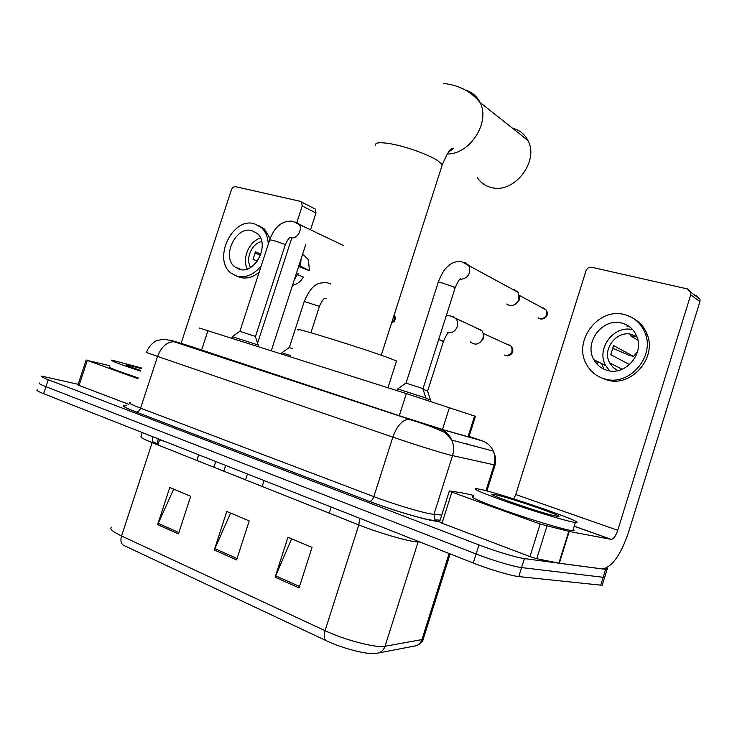 <?xml version="1.0" encoding="UTF-8"?>
<svg xmlns="http://www.w3.org/2000/svg" width="737" height="737" viewBox="0 0 737 737"><rect width="100%" height="100%" fill="white"/><g stroke="black" fill="none" stroke-linecap="round" stroke-linejoin="round"><path stroke-width="1.11" d="M199.091 327.965L406.345 393.576L475.448 416.35M192.827 347.081L401.297 416.368L444.798 430.159L474.803 438.653L469.073 436.507M606.339 568.043C607.961 569.001 608.2 569.508 607.048 569.554L524.394 558.6C516.95 557.706 494.822 551.055 478.958 544.929L48.264 379.712C42.691 377.547 40.544 376.358 41.825 376.146L78.122 384.29M602.516 584.183L602.203 585.196L600.747 585.141L518.774 576.574C511.248 575.901 489.082 569.323 473.265 563.031L43.621 393.678L45.943 386.695C40.378 384.502 38.241 383.277 39.54 383.019C38.241 383.277 40.378 384.502 45.943 386.695L476.111 553.975L45.943 386.695L48.264 379.712M518.774 576.574L521.584 567.582C514.094 566.799 491.947 560.184 476.111 553.975C491.947 560.184 514.094 566.799 521.584 567.582L603.179 577.292L521.584 567.582L524.394 558.6M604.92 576.435L604.626 577.375L603.179 577.292L604.626 577.375L604.92 576.435M466.761 443.821L469.745 444.872M299.065 587.914L312.055 547.416L287.955 537.255L275.104 577.182L299.065 587.914M291.612 538.802L275.104 577.182M178.446 533.91L190.699 496.277L169.786 487.461L157.654 524.606L178.446 533.91M173.702 489.11L157.654 524.606M236.595 559.945L249.207 520.93L226.784 511.487L214.31 549.968L236.595 559.945M230.589 513.081L214.31 549.968M419.979 542.027L418.082 541.971L385.027 646.266C383.544 650.375 380.808 652.715 376.819 653.286L374.009 653.452C365.718 654.456 341.48 648.007 326.141 640.646L123.365 545.223C120.914 543.473 120.315 540.396 121.559 536.002L325.063 630.679C344.888 640.103 376.552 648.265 385.027 646.266L421.969 639.578L423.222 639.228L423.996 636.777M43.621 393.678C38.066 391.458 35.947 390.195 37.255 389.891M140.435 371.098C119.237 364.069 109.675 360.402 111.738 360.089L141.467 367.984M138.206 377.878C117.008 370.831 107.464 367.081 109.573 366.648M140.647 370.462C128.837 366.446 124.148 364.539 126.571 364.723L141.274 368.555M137.93 378.717L87.316 360.43L79.043 385.433L77.947 384.834L86.183 359.96M128.855 404.337L79.043 385.433M314.091 208.405L315.372 209.142L315.989 212.984L302.207 205.964L296.818 222.565M271.28 350.766L305.754 244.518M310.692 229.318L315.989 212.984M302.207 205.964L301.599 202.067L300.309 201.33L235.591 186.682C233.74 186.507 232.348 187.539 231.427 189.778L181.072 343.387M291.788 238.014L257.572 343.267M109.868 365.745L87.316 360.43M251.99 230.653C235.812 225.605 221.118 256.937 234.919 266.978L239.368 269.291C255.076 274.763 270.415 244.131 257.25 233.5L251.99 230.653M260.53 238.069C249.226 241.063 241.708 258.669 247.356 268.941M260.907 254.145L255.499 251.805L253.049 259.313L257.351 261.128M261.709 241.552C251.833 243.219 245.071 259.083 250.672 267.393M236.973 276.228L240.059 277.434C246.49 279.056 252.855 277.333 259.138 272.266M270.12 238.631L264.5 229.05L258.641 225.485M268.24 244.343C268.001 237.314 265.799 231.777 261.607 227.715L254.265 223.707C232.137 216.945 212.311 259.728 231.234 273.243L237.093 276.264C245.983 278.208 254.053 274.652 261.313 265.606M294.358 279.655L298.052 273.528L296.55 272.883M298.605 266.564L309.466 270.672L299.001 265.338M300.503 266.002L301.046 259.046M309.466 270.672L308.361 259.599L302.677 254.007M292.543 285.237C297.002 284.436 300.613 281.718 303.386 277.084L297.545 274.588M254.938 252.883L260.502 255.278M477.355 177.645C480.846 182.997 485.775 186.35 492.132 187.695C514.601 193.509 539.484 160.979 527.913 140.435C524.606 134.033 519.502 129.988 512.62 128.302M396.359 361.498L396.515 360.992L389.689 358.256C363.756 348.527 286.61 324.695 298.78 330.112M255.334 336.376L239.783 331.337L232.229 336.643M258.411 345.091L232.219 336.652M422.835 388.546L405.894 383.093L397.694 388.943M425.746 399.776L426.281 398.1L397.676 388.952M512.685 289.383L514.288 289.586L518.212 292.405L518.968 299.277C517.006 303.976 513.781 306.002 509.295 305.376L506.697 304.031M519.392 296.458L519.309 300.023L515.145 304.317M292.782 348.638L289.217 347.578L281.866 352.774L290.562 355.492M427.497 390.886L423.093 389.339M476.599 328.103L482.145 330.941L483.343 334.018L483.011 338.071C479.667 344.455 475.476 345.754 470.427 341.977M430.362 401.269L430.767 399.988L426.161 398.45M483.398 334.432L483.518 338.642L479.63 342.779M597.799 364.953L596.721 361.13M540.147 524.035L569.231 531.46L559.319 563.261L536.739 558.71L529.958 556.601L540.147 524.035L451.873 492.141L442.034 523.224L439.584 521.907L449.33 491.091M529.958 556.601L442.034 523.224M559.319 563.261L602.709 569.001C612.327 566.771 620.913 554.62 628.458 532.538L699.929 301.626L690.726 294.818L617.744 530.299C615.837 535.827 613.7 538.867 611.323 539.401L569.231 531.46M696.723 295.85L700.03 299.13L699.929 301.626M690.726 294.818L690.836 292.276L687.474 288.941L591.719 267.273C589.02 266.951 587.103 268.148 585.979 270.857L515.743 494.527L513.809 498.921M473.753 495.384L461.417 492.731L449.367 490.962L451.873 492.141M621.881 323.11C602.673 317.398 583.593 342.521 593.865 359.702C596.841 365.064 601.272 368.611 607.15 370.333C625.004 376.238 644.626 353.926 636.777 336.321C633.884 329.448 628.919 325.045 621.881 323.11M632.788 329.743C613.949 324.547 595.708 348.942 605.74 365.635L609.702 370.877M637.017 336.947L630.236 335.694L637.901 340.125M637.514 351.65L633.544 356.413L613.608 345.579L610.761 354.7L629.601 364.575M636.934 336.717L631.802 334.469C616.777 329.918 601.742 349.366 609.665 362.899L613.129 367.468L617.892 370.61M600.913 377.602L606.662 379.887C630.54 387.92 657.238 358.403 647.187 334.478C644.553 327.569 640.131 322.336 633.912 318.78M604.487 378.855C628.44 386.916 655.221 357.27 645.151 333.253C641.273 323.506 634.4 317.306 624.534 314.635C598.066 306.914 572.29 341.756 586.855 364.99C590.89 371.945 596.767 376.561 604.487 378.855M628.495 326.012L626.92 326.104M601.659 363.599L603.714 368.417M612.355 348.057L628.366 355.041L633.544 356.413M572.4 521.943C562.386 519.907 533.395 511.073 508.972 502.579C482.91 493.366 471.892 488.686 475.918 488.539L480.533 489.377C504.329 494.453 589.922 524.127 575.385 522.441L572.4 521.943M573.183 529.516C574.593 530.41 574.464 530.806 572.815 530.704L569.802 530.262C559.752 528.374 530.723 519.594 506.328 511.017C480.294 501.694 469.312 496.867 473.394 496.545M495.909 494.831C510.575 497.908 564.551 516.499 558.462 516.434L555.79 516.057C540.332 513.007 479.446 491.662 493.882 494.426L495.909 494.831M201.505 350.397L207.954 330.683M468.023 436.737L474.582 415.99M442.486 429.487L449.459 407.506M399.288 415.705L406.345 393.576M192.845 347.044L174.614 341.388C168.1 339.416 168.506 339.646 175.821 342.079L410.223 419.51L439.722 428.851L482.145 440.855L469.119 436.359M495.043 465.038L449.579 454.959C439.261 452.269 411.476 443.536 392.83 437.115L157.571 356.422C148.45 353.281 144.83 351.835 146.7 352.074C148.552 346.132 154.733 341.111 156.64 340.687L162.969 339.296C165.816 339.361 169.51 340.172 174.043 341.738L175.821 342.079M439.713 521.474L437.142 521.28C428.593 520.902 392.664 510.373 369.329 501.344L136.087 412.02C138.059 412.029 139.551 410.739 140.574 408.16L157.571 356.422C161.357 346.768 166.848 341.876 174.043 341.738L410.223 419.51M485.978 490.722L494.011 465.222C495.467 460.395 495.218 455.687 493.283 451.108L451.809 440.118L444.955 432.628C435.088 427.819 422.992 423.37 408.657 419.27C402.199 420.007 396.93 425.958 392.83 437.115L373.843 496.627C392.333 503.693 420.265 512.16 430.887 513.947L433.936 514.38L452.518 455.696C454.13 450.362 453.891 445.166 451.809 440.118C449.294 434.535 445.259 430.786 439.722 428.851M135.875 411.983C123.632 407.192 120.509 405.083 126.497 405.672M130.099 402.54C128.054 402.817 131.545 404.687 140.574 408.16L373.843 496.627C372.738 499.612 371.301 501.188 369.523 501.363C391.642 509.921 428.685 521.05 434.498 520.322L435.005 519.797L433.936 514.38L441.739 515.08M478.958 544.929L473.265 563.031M605.611 569.452L600.747 585.141M437.142 521.28L435.005 519.797L440.118 520.193M369.329 501.344L136.087 412.02C122.793 406.769 124.009 406.142 124.885 406.078M486.89 490.962L494.942 465.416C496.213 460.514 495.66 455.742 493.283 451.108C490.953 446.042 487.24 442.624 482.145 440.855M474.269 446.069L472.638 445.517M156.87 444.549L157.156 443.665L152.43 441.656M359.628 518.24L358.827 524.928L152.144 442.661C142.895 438.92 139.357 436.755 141.522 436.184L142.066 432.481M418.294 541.363L418.082 541.971L415.005 541.686C404.327 540.359 376.828 532.169 358.827 524.928L325.063 630.679C323.644 635.644 324.004 638.97 326.141 640.646M378.459 652.964L414.305 646.091C418.045 645.557 420.597 643.383 421.969 639.578L449.137 553.515M111.665 527.167C109.177 528.705 112.466 531.644 121.559 536.002L152.144 442.661L152.605 436.636M158.096 439.786L164.204 441.205M157.902 444.955L159.699 439.436M223.762 471.173L225.633 465.425M158.225 438.847L157.156 443.665M237.047 558.563L214.817 548.632M178.879 532.575L158.16 523.316M299.526 586.477L275.629 575.8M375.566 145.65C374.424 142.517 379.592 141.919 391.061 143.862C406.465 146.58 429.376 154.917 438.082 160.915L442.283 164.784L441.555 167.069M465.535 90.144C472.039 92.079 476.857 96.169 479.999 102.425C490.713 122.084 469.948 154.54 447.276 153.969M295.611 222.123L296.117 222.224M285.21 245.043L283.763 243.956L273.068 240.28L269.678 239.912L239.893 331.346M296.504 222.325L298.678 223.744C303.432 228.35 297.269 239.645 291.087 237.683L290.7 237.572M542.22 307.78L546.089 309.872C549.83 315.418 544.542 319.747 540.488 318.946L538.074 317.84M544.109 308.794L543.353 307.919M463.923 262.344L464.706 262.483M453.946 287.946L455.19 287.688L454.222 287.089L442.845 283.155C439.234 282.243 437.658 282.078 438.11 282.649L406.041 383.102M465.167 262.612L468.806 265.449C471.1 273.805 468.069 278.503 459.713 279.553M519.299 295.362L546.089 309.872C547.692 315.482 545.638 318.458 539.926 318.808M328.895 283.211L330.913 283.865M319.443 306.38L304.252 301.461L289.319 347.588M326.104 298.734L324.704 298.522M394.277 314.607C395.318 317.619 394.525 320.107 391.881 322.097M505.997 355.649L504.384 355.041M507.59 344.575L511.248 346.243C513.339 351.982 511.432 355.077 505.527 355.538M509.728 345.552L508.945 344.732M451.68 316.237L453.172 316.56L456.728 319.591L457.714 322.889L457.29 326.5C455.503 330.959 452.509 333.069 448.317 332.838M442.375 341.295L443.481 341.305L438.708 339.435M447.7 332.709L447.119 332.534M617.744 530.299L515.743 494.527M611.019 539.383L574.197 526.255M558.867 563.188L568.78 531.368M546.918 526.154L536.739 558.71M468.916 436.995L475.466 416.294M607.048 569.554L602.203 585.196M450.15 553.92L423.222 639.228C422.716 643.355 415.346 646.395 415.346 645.925M126.939 365.451L126.571 364.723M301.599 202.067L315.372 209.142M241.579 269.687L234.919 266.978M264.5 229.05L261.607 227.715M443.692 83.474C458.921 85.096 471.017 91.416 479.999 102.425L527.913 140.435M396.515 360.992L387.957 387.754M331.153 507.01L329.19 513.136M381.259 355.243L442.283 164.784C446.898 153.895 450.261 148.404 452.361 148.321C454.278 147.907 453.08 149.058 448.778 151.767M343.322 245.449L292.709 221.312C286.435 220.529 276.191 222.399 269.76 239.682M232.376 336.717L231.869 338.265M198.695 454.803L196.853 460.459M289.355 237.213L290.387 237.535C288.959 237.867 287.255 240.29 285.283 244.804L255.509 336.385M255.315 336.312L258.125 344.953M258.42 345.063L257.941 346.537M215.766 461.528L213.905 467.249M518.212 292.405L461.592 261.672C456.949 261.138 452.969 262.179 449.662 264.804C447.184 266.932 443.269 269.189 438.211 282.317M397.897 389.035L397.354 390.73M459.952 279.332L460.874 278.715C459.943 278.171 458.046 281.166 455.19 287.688L423.056 388.556M422.808 388.463L425.875 397.952M330.849 284.04L327.274 282.768C320.448 282.824 312.774 281.322 304.298 301.332M282.004 352.848L281.617 354.036M247.429 474.011L245.541 479.842M324.722 298.513L324.86 298.457C323.69 298.374 321.903 300.972 319.48 306.251L310.922 332.746M394.35 314.377C396.027 319.02 395.152 321.774 391.697 322.649M264.067 480.57L262.169 486.457M481.832 330.508L450.482 315.906L446.272 315.685M506.043 355.649C509.322 356.478 515.872 352.995 511.248 346.243L483.223 333.437M448.511 332.673L449.303 332.184C448.382 331.576 446.438 334.616 443.481 341.305L427.69 390.896M427.478 390.813L430.426 399.869M611.323 539.401L574.215 526.181M690.836 292.276L700.03 299.13M605.74 365.635L593.865 359.702M622.203 369.274L609.665 362.899M647.187 334.478L645.151 333.253M494.564 495.844L493.882 494.426M575.385 522.441L572.815 530.704"/></g></svg>
